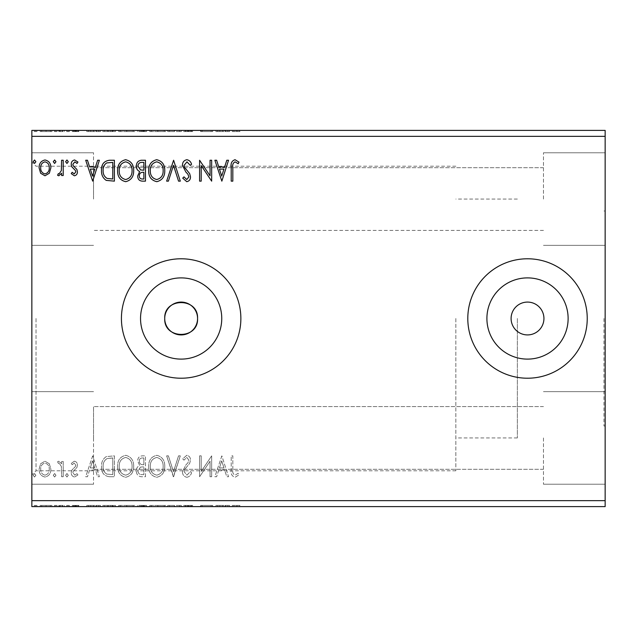 <?xml version="1.0" encoding="UTF-8"?>
<svg xmlns="http://www.w3.org/2000/svg" width="637" height="637" viewBox="0 0 637 637"><rect width="100%" height="100%" fill="white"/><g stroke="black" fill="none" stroke-linecap="round" stroke-linejoin="round"><path stroke-width="0.48" stroke-dasharray="3.19 2.39" d="M605.15 318.5L605.15 425.994L605.15 318.5M603.956 318.5L603.956 425.994L603.956 318.5M511.097 318.5A16.427 16.427 0 0 0 527.516 334.919A16.427 16.427 0 0 0 543.934 318.5A16.427 16.427 0 0 0 527.516 302.081A16.427 16.427 0 0 0 511.097 318.5M486.907 318.5A40.609 40.609 0 0 0 527.516 359.109A40.609 40.609 0 0 0 568.124 318.5A40.609 40.609 0 0 0 527.516 277.891A40.609 40.609 0 0 0 486.907 318.5M140.538 318.5A40.609 40.609 0 0 0 181.147 359.109A40.609 40.609 0 0 0 221.756 318.5A40.609 40.609 0 0 0 181.147 277.891A40.609 40.609 0 0 0 140.538 318.5M121.428 318.5A59.719 59.719 0 0 0 181.147 378.219A59.719 59.719 0 0 0 240.866 318.5A59.719 59.719 0 0 0 181.147 258.781A59.719 59.719 0 0 0 121.428 318.5M467.797 318.5A59.719 59.719 0 0 0 527.516 378.219A59.719 59.719 0 0 0 587.234 318.5A59.719 59.719 0 0 0 527.516 258.781A59.719 59.719 0 0 0 467.797 318.5M93.543 199.062L93.543 167.706L93.543 199.062M543.465 199.062L543.465 152.776L543.465 199.062M93.543 437.938L93.543 406.581L93.543 437.938M543.465 437.938L543.465 484.216L543.465 437.938M605.15 199.062L605.15 152.776L605.15 199.062M605.15 437.938L605.15 484.216L605.15 437.938M31.85 199.062L31.85 152.776L31.85 199.062M93.535 199.062L93.535 152.776L93.535 199.062M31.85 437.938L31.85 484.216L31.85 437.938M93.535 437.938L93.535 484.216L93.535 437.938M31.85 318.5L31.85 474.963L31.85 318.5M36.03 318.5L36.03 470.783L36.03 318.5M455.853 318.5L455.853 470.783L455.853 318.5M517.363 318.5L517.363 437.938L517.363 318.5M212.392 505.42L200.671 505.42L211.118 505.42L211.118 506.614L200.671 506.614L211.118 506.614L211.118 505.42L212.726 505.42L212.392 506.614M174.673 506.614L167.706 506.614L174.673 506.614L174.673 505.42L181.378 505.42L181.378 506.614M146.542 506.614L137.433 506.614L146.542 506.614L146.542 505.42L146.542 506.614M110.599 506.614L102.597 506.614L110.599 506.614L110.599 505.42L115.456 505.42L115.456 506.614L115.456 505.42L107.319 505.42L107.319 506.614M50.387 506.614L40.155 506.614L51.947 506.614L50.387 506.614L50.387 505.42L46.047 505.42L46.047 506.614L50.339 506.614L46.055 506.614L46.047 505.42L41.716 505.42L41.716 506.614M64.273 506.614L58.644 506.614L64.273 506.614L64.273 505.42L64.273 506.614M75.413 506.614L79.012 506.614L73.924 506.614L78.478 506.614L75.413 506.614L75.413 505.42L72.315 505.42L72.315 506.614L72.315 505.42L73.255 505.42L73.255 506.614M233.898 506.614L240.061 506.614L233.898 506.614L233.898 505.42L233.898 506.614M605.15 136.358L605.15 506.614L31.85 506.614L31.85 130.386L605.15 130.386L605.15 136.358L31.85 136.358M93.75 506.614L86.783 506.614L100.447 506.614L93.75 506.614L93.75 505.42L93.48 506.614M69.369 506.614L66.686 506.614L69.369 506.614L69.369 505.42L68.024 505.42L68.024 506.614L68.024 505.42L66.686 505.42L66.686 506.614M36.938 506.614L34.263 506.614L36.938 506.614L36.938 505.42L35.6 505.42L35.6 506.614L35.6 505.42L34.263 505.42L34.263 506.614M57.035 506.614L54.36 506.614L57.035 506.614L57.035 505.42L55.698 505.42L55.698 506.614L55.698 505.42L54.36 505.42L54.36 506.614M134.749 506.614L118.673 506.614L134.749 506.614L134.749 505.42L126.811 505.42L126.811 506.614M165.835 506.614L149.759 506.614L165.835 506.614L165.835 505.42L157.896 505.42L157.896 506.614M187.931 506.614L192.629 506.614L183.52 506.614L187.931 506.614L187.931 505.42L192.629 505.42L192.629 506.614M222.91 506.614L215.943 506.614L229.615 506.614L222.91 506.614L222.91 505.42L222.647 506.614M222.91 130.386L215.943 130.386L229.615 130.386L222.91 130.386L222.91 131.58L222.647 130.386M187.931 130.386L192.629 130.386L183.52 130.386L187.931 130.386L187.931 131.58L192.629 131.58L192.629 130.386M165.835 130.386L149.759 130.386L165.835 130.386L165.835 131.58L157.896 131.58L157.896 130.386M134.749 130.386L118.673 130.386L134.749 130.386L134.749 131.58L126.811 131.58L126.811 130.386M93.75 130.386L86.783 130.386L100.447 130.386L93.75 130.386L93.75 131.58L93.48 130.386M69.369 130.386L66.686 130.386L69.369 130.386L69.369 131.58L68.024 131.58L68.024 130.386L68.024 131.58L66.686 131.58L66.686 130.386M57.035 130.386L54.36 130.386L57.035 130.386L57.035 131.58L55.698 131.58L55.698 130.386L55.698 131.58L54.36 131.58L54.36 130.386M36.938 130.386L34.263 130.386L36.938 130.386L36.938 131.58L35.6 131.58L35.6 130.386L35.6 131.58L34.263 131.58L34.263 130.386M50.387 130.386L40.155 130.386L51.947 130.386L50.387 130.386L50.387 131.58L46.047 131.58L46.047 130.386L50.339 130.386L46.055 130.386L46.047 131.58L41.716 131.58L41.716 130.386M64.273 130.386L58.644 130.386L64.273 130.386L64.273 131.58L64.273 130.386M75.413 130.386L79.012 130.386L73.924 130.386L78.478 130.386L75.413 130.386L75.413 131.58L72.315 131.58L72.315 130.386L72.315 131.58L73.255 131.58L73.255 130.386M110.599 130.386L102.597 130.386L110.599 130.386L110.599 131.58L115.456 131.58L115.456 130.386L115.456 131.58L107.319 131.58L107.319 130.386M146.542 130.386L137.433 130.386L146.542 130.386L146.542 131.58L146.542 130.386M174.681 130.386L167.714 130.386L174.681 130.386L174.681 131.58L181.378 131.58L181.378 130.386M212.392 131.58L200.671 131.58L211.118 131.58L211.118 130.386L200.671 130.386L211.118 130.386L211.118 131.58L212.726 131.58L212.392 130.386M233.898 130.386L240.061 130.386L233.898 130.386L233.898 131.58L233.898 130.386M49.312 463.744L44.98 461.212L40.649 463.728L39.088 469.158C39.04 473.49 41.007 476.11 44.98 477.025C48.953 476.118 50.92 473.498 50.872 469.158L49.312 463.744L44.98 461.212L40.649 463.728L39.088 469.158C39.04 473.49 41.007 476.11 44.98 477.025C48.953 476.118 50.92 473.498 50.872 469.158L49.312 463.744M63.206 476.755L63.206 461.483L61.598 461.483L61.598 463.728L58.795 461.212L57.577 461.737L58.341 463.362L59.058 463.091L61.343 466.38L61.598 476.755L63.206 476.755L63.206 461.483L61.598 461.483L61.598 463.728L58.795 461.212L57.577 461.737L58.341 463.362L59.058 463.091L61.343 466.38L61.598 476.755L63.206 476.755M74.346 461.212L71.24 463.386L72.18 464.699L74.242 463.091L75.795 465.145L75.413 466.531L71.766 470.249L71.24 472.606C71.225 475.067 72.355 476.54 74.633 477.025L77.937 474.955L77.021 473.538L74.816 475.146L72.849 472.686L73.231 471.229L76.886 467.574L77.403 465.217C77.443 462.98 76.416 461.642 74.346 461.212L71.24 463.386L72.18 464.699L74.242 463.091L75.795 465.145L75.413 466.531L71.766 470.249L71.24 472.606C71.225 475.067 72.355 476.54 74.633 477.025L77.937 474.955L77.021 473.538L74.816 475.146L72.849 472.686L73.231 471.229L76.886 467.574L77.403 465.217C77.443 462.98 76.416 461.642 74.346 461.212M109.524 476.755L114.381 476.755L114.381 455.853L106.244 456.61C102.852 458.959 101.275 462.279 101.522 466.571C101.283 472.598 103.95 475.998 109.524 476.755L114.381 476.755L114.381 455.853L106.244 456.61C102.852 458.959 101.275 462.279 101.522 466.571C101.283 472.598 103.95 475.998 109.524 476.755M145.467 476.755L145.467 455.853L142.513 455.853C139.328 456.012 137.727 457.74 137.696 461.029L139.654 465.48C137.441 466.539 136.342 468.322 136.358 470.823C136.382 474.27 138.022 476.253 141.287 476.755L145.467 476.755L145.467 455.853L142.513 455.853C139.328 456.012 137.727 457.74 137.696 461.029L139.654 465.48C137.441 466.539 136.342 468.322 136.358 470.823C136.382 474.27 138.022 476.253 141.287 476.755L145.467 476.755M173.606 476.755L180.303 455.853L178.551 455.853L173.471 471.706L168.391 455.853L166.639 455.853L173.336 476.755L180.303 455.853L178.551 455.853L173.471 471.706L168.391 455.853L166.639 455.853L173.606 476.755M210.051 476.755L211.659 476.755L211.659 455.853L201.204 471.444L201.204 455.853L199.596 455.853L199.596 476.755L210.051 461.204L210.051 476.755L211.659 476.755L211.659 455.853L201.204 471.444L201.204 455.853L199.596 455.853L199.596 476.755L210.051 461.204L210.051 476.755M232.823 469.756L232.823 455.853L231.215 455.853L231.215 469.971C230.578 473.761 231.852 476.205 235.045 477.288L238.986 474.876L238.174 473.275L235.061 475.146C233.086 474.111 232.338 472.32 232.823 469.756L232.823 455.853L231.215 455.853L231.215 469.971C230.578 473.761 231.852 476.205 235.045 477.288L238.986 474.876L238.174 473.275L235.061 475.146C233.086 474.111 232.338 472.32 232.823 469.756M605.15 500.642L31.85 500.642M221.843 455.853L214.876 476.755L216.62 476.755L218.77 470.058L224.638 470.058L226.788 476.755L228.54 476.755L221.843 455.853L214.876 476.755L216.62 476.755L218.77 470.058L224.638 470.058L226.788 476.755L228.54 476.755L221.843 455.853M186.864 477.288C189.293 476.802 190.861 475.274 191.562 472.726L190.256 471.667L186.975 475.146L184.053 471.603L184.587 469.557L189.659 463.378L190.487 460.193C190.519 457.485 189.269 455.861 186.752 455.32L182.715 458.855L183.974 460.137L186.776 457.462L188.878 460.105L187.907 462.804L185.924 464.891L182.445 471.635C182.477 474.772 183.95 476.651 186.864 477.288C189.293 476.802 190.861 475.274 191.562 472.726L190.256 471.667L186.975 475.146L184.053 471.603L184.587 469.557L189.659 463.378L190.487 460.193C190.519 457.485 189.269 455.861 186.752 455.32L182.715 458.855L183.974 460.137L186.776 457.462L188.878 460.105L187.907 462.804L185.924 464.891L182.445 471.635C182.477 474.772 183.95 476.651 186.864 477.288M164.76 466.395C164.879 460.432 162.236 456.737 156.821 455.32C151.295 456.61 148.58 460.264 148.684 466.292C148.58 472.264 151.256 475.935 156.702 477.288C162.148 475.974 164.84 472.343 164.76 466.395C164.879 460.432 162.236 456.737 156.821 455.32C151.295 456.61 148.58 460.264 148.684 466.292C148.58 472.264 151.256 475.935 156.702 477.288C162.148 475.974 164.84 472.343 164.76 466.395M133.674 466.395C133.794 460.432 131.15 456.737 125.736 455.32C120.21 456.61 117.495 460.264 117.598 466.292C117.495 472.264 120.17 475.935 125.616 477.288C131.063 475.974 133.754 472.343 133.674 466.395C133.794 460.432 131.15 456.737 125.736 455.32C120.21 456.61 117.495 460.264 117.598 466.292C117.495 472.264 120.17 475.935 125.616 477.288C131.063 475.974 133.754 472.343 133.674 466.395M92.676 455.853L85.708 476.755L87.46 476.755L89.61 470.058L95.478 470.058L97.628 476.755L99.38 476.755L92.676 455.853L85.708 476.755L87.46 476.755L89.61 470.058L95.478 470.058L97.628 476.755L99.38 476.755L92.676 455.853M68.294 475.282L66.957 473.538L65.611 475.282L66.957 477.025L68.294 475.282L66.957 473.538L65.611 475.282L66.957 477.025L68.294 475.282M55.968 475.282L54.631 473.538L53.285 475.282L54.631 477.025L55.968 475.282L54.631 473.538L53.285 475.282L54.631 477.025L55.968 475.282M35.871 475.282L34.533 473.538L33.188 475.282L34.533 477.025L35.871 475.282L34.533 473.538L33.188 475.282L34.533 477.025L35.871 475.282M219.454 467.908L221.708 460.893L223.953 467.908L219.454 467.908L221.708 460.893L223.953 467.908L219.454 467.908M156.75 475.146C152.347 474.063 150.189 471.117 150.292 466.292C150.213 461.514 152.37 458.568 156.75 457.462C161.121 458.616 163.255 461.594 163.152 466.388C163.231 471.141 161.097 474.063 156.75 475.146C152.347 474.063 150.189 471.117 150.292 466.292C150.213 461.514 152.37 458.568 156.75 457.462C161.121 458.616 163.255 461.594 163.152 466.388C163.231 471.141 161.097 474.063 156.75 475.146M140.49 467.088L143.858 466.841L143.858 474.613L142.019 474.613C139.463 474.653 138.118 473.387 137.966 470.823L140.49 467.088L143.858 466.841L143.858 474.613L142.019 474.613C139.463 474.653 138.118 473.387 137.966 470.823L140.49 467.088M139.304 461.069C139.312 459.11 140.275 458.083 142.194 457.995L143.858 457.995L143.858 464.699L143.038 464.699C140.634 464.715 139.392 463.505 139.304 461.069C139.312 459.11 140.275 458.083 142.194 457.995L143.858 457.995L143.858 464.699L143.038 464.699C140.634 464.715 139.392 463.505 139.304 461.069M125.672 475.146C121.261 474.063 119.103 471.117 119.207 466.292C119.135 461.514 121.285 458.568 125.672 457.462C130.036 458.616 132.17 461.594 132.074 466.388C132.146 471.141 130.012 474.063 125.672 475.146C121.261 474.063 119.103 471.117 119.207 466.292C119.135 461.514 121.285 458.568 125.672 457.462C130.036 458.616 132.17 461.594 132.074 466.388C132.146 471.141 130.012 474.063 125.672 475.146M111.722 457.995L112.773 457.995L112.773 474.613L106.745 474.079C104.134 472.336 102.931 469.835 103.13 466.563C102.923 463.043 104.245 460.384 107.096 458.584L112.773 457.995L112.773 474.613L106.745 474.079C104.134 472.336 102.931 469.835 103.13 466.563C102.923 463.043 104.245 460.384 107.096 458.584L111.722 457.995M90.295 467.908L92.548 460.893L94.794 467.908L90.295 467.908L92.548 460.893L94.794 467.908L90.295 467.908M44.98 475.146C42.05 474.398 40.625 472.407 40.696 469.174C40.625 465.934 42.058 463.903 44.98 463.091C47.91 463.903 49.336 465.926 49.272 469.174C49.344 472.407 47.91 474.398 44.98 475.146C42.05 474.398 40.625 472.407 40.696 469.174C40.625 465.934 42.058 463.903 44.98 463.091C47.91 463.903 49.336 465.926 49.272 469.174C49.344 472.407 47.91 474.398 44.98 475.146M35.871 161.718L34.533 163.462L33.188 161.718L34.533 159.975L35.871 161.718M145.467 160.245L145.467 181.147L142.513 181.147C139.328 180.988 137.727 179.26 137.696 175.971L139.654 171.52C137.441 170.461 136.342 168.678 136.358 166.177C136.382 162.73 138.022 160.747 141.287 160.245L145.467 160.245M140.49 169.912L143.858 170.159L143.858 162.387L142.019 162.387C139.463 162.347 138.118 163.613 137.966 166.177L140.49 169.912M139.304 175.931C139.312 177.89 140.275 178.917 142.194 179.005L143.858 179.005L143.858 172.301L143.038 172.301C140.634 172.285 139.392 173.495 139.304 175.931M164.76 170.605C164.879 176.568 162.236 180.263 156.821 181.68C151.295 180.39 148.58 176.736 148.684 170.708C148.58 164.736 151.256 161.065 156.702 159.712C162.148 161.026 164.84 164.657 164.76 170.605M156.75 161.854C152.347 162.937 150.189 165.883 150.292 170.708C150.213 175.486 152.37 178.432 156.75 179.538C161.121 178.384 163.255 175.406 163.152 170.612C163.231 165.859 161.097 162.937 156.75 161.854M173.606 160.245L180.303 181.147L178.551 181.147L173.471 165.294L168.391 181.147L166.639 181.147L173.606 160.245M186.864 159.712C189.293 160.198 190.861 161.726 191.562 164.274L190.256 165.333L186.975 161.854L184.053 165.397L184.587 167.443L189.659 173.622L190.487 176.807C190.519 179.515 189.269 181.139 186.752 181.68L182.715 178.145L183.974 176.863L186.776 179.538L188.878 176.895L187.907 174.196L185.924 172.109L182.445 165.365C182.477 162.228 183.95 160.349 186.864 159.712M232.823 167.244L232.823 181.147L231.215 181.147L231.215 167.029C230.578 163.239 231.852 160.795 235.045 159.712L238.986 162.124L238.174 163.733L235.061 161.854C233.086 162.889 232.338 164.68 232.823 167.244M221.843 181.147L214.876 160.245L216.62 160.245L218.77 166.942L224.638 166.942L226.788 160.245L228.54 160.245L221.843 181.147M219.454 169.092L221.708 176.107L223.953 169.092L219.454 169.092M210.051 160.245L211.659 160.245L211.659 181.147L201.204 165.556L201.204 181.147L199.596 181.147L199.596 160.245L210.051 175.796L210.051 160.245M133.674 170.605C133.794 176.568 131.15 180.263 125.736 181.68C120.21 180.39 117.495 176.736 117.598 170.708C117.495 164.736 120.17 161.065 125.616 159.712C131.063 161.026 133.754 164.657 133.674 170.605M125.672 161.854C121.261 162.937 119.103 165.883 119.207 170.708C119.135 175.486 121.285 178.432 125.672 179.538C130.036 178.384 132.17 175.406 132.074 170.612C132.146 165.859 130.012 162.937 125.672 161.854M109.524 160.245L114.381 160.245L114.381 181.147L106.244 180.39C102.852 178.041 101.275 174.721 101.522 170.429C101.283 164.402 103.95 161.002 109.524 160.245M111.722 179.005L112.773 179.005L112.773 162.387L106.745 162.921C104.134 164.665 102.931 167.165 103.13 170.437C102.923 173.957 104.245 176.616 107.096 178.416L111.722 179.005M92.676 181.147L85.708 160.245L87.46 160.245L89.61 166.942L95.478 166.942L97.628 160.245L99.38 160.245L92.676 181.147M90.295 169.092L92.548 176.107L94.794 169.092L90.295 169.092M74.346 175.788L71.24 173.614L72.18 172.301L74.242 173.909L75.795 171.855L75.413 170.469L71.766 166.751L71.24 164.394C71.225 161.933 72.355 160.46 74.633 159.975L77.937 162.045L77.021 163.462L74.816 161.854L72.849 164.314L73.231 165.771L76.886 169.426L77.403 171.783C77.443 174.02 76.416 175.358 74.346 175.788M68.294 161.718L66.957 163.462L65.611 161.718L66.957 159.975L68.294 161.718M63.206 160.245L63.206 175.517L61.598 175.517L61.598 173.272L58.795 175.788L57.577 175.263L58.341 173.638L59.058 173.909L61.343 170.62L61.598 160.245L63.198 160.245M55.968 161.718L54.631 163.462L53.285 161.718L54.631 159.975L55.968 161.718M49.312 173.256L44.98 175.788L40.649 173.272L39.088 167.842C39.04 163.51 41.007 160.89 44.98 159.975C48.953 160.882 50.92 163.502 50.872 167.842L49.312 173.256M44.98 161.854C42.05 162.602 40.625 164.593 40.696 167.826C40.625 171.066 42.058 173.097 44.98 173.909C47.91 173.097 49.336 171.074 49.272 167.826C49.344 164.593 47.91 162.602 44.98 161.854M34.263 131.58L36.938 131.58M41.716 131.58L40.155 131.58L40.155 130.386M40.155 131.58L51.947 131.58L51.947 130.386M51.947 131.58L50.387 131.58M46.055 131.58L41.763 131.58L50.339 131.58L46.055 131.58L46.055 130.386L46.055 131.58M41.763 131.58L41.763 130.386M50.339 131.58L50.339 130.386M54.36 131.58L57.035 131.58M59.87 131.58L64.273 131.58L62.665 131.58L62.665 130.386L62.665 131.58L59.87 131.58L59.87 130.386M58.644 131.58L58.644 130.386M59.416 131.58L59.416 130.386M60.133 131.58L60.133 130.386M62.418 131.58L62.418 130.386M62.665 131.58L62.665 130.386M66.686 131.58L69.369 131.58M73.255 131.58L75.317 131.58L75.317 130.386M75.317 131.58L76.87 131.58L76.87 130.386M76.87 131.58L76.48 130.386M76.48 131.58L72.841 131.58L72.841 130.386M72.841 131.58L75.707 131.58L75.707 130.386M75.707 131.58L79.012 131.58L79.012 130.386M79.012 131.58L78.088 131.58L78.088 130.386M78.088 131.58L75.883 131.58L75.883 130.386M75.883 131.58L73.924 131.58L73.924 130.386M73.924 131.58L74.306 130.386M74.306 131.58L76.018 131.58L76.018 130.386M76.018 131.58L77.961 131.58L77.961 130.386M77.961 131.58L78.478 131.58L78.478 130.386M78.478 131.58L75.413 131.58M93.48 131.58L86.783 131.58L86.783 130.386M86.783 131.58L88.535 131.58L88.535 130.386M88.535 131.58L90.685 131.58L90.685 130.386M90.685 131.58L96.553 131.58L96.553 130.386M96.553 131.58L98.703 131.58L98.703 130.386M98.703 131.58L100.447 131.58L100.447 130.386M100.447 131.58L93.75 131.58M91.37 131.58L95.869 131.58L91.37 131.58L91.37 130.386L95.869 130.386L91.37 130.386M93.623 131.58L93.623 130.386M95.869 131.58L95.869 130.386M107.319 131.58L102.597 131.58L102.597 130.386M102.597 131.58L110.599 131.58M112.797 131.58L104.205 131.58L112.797 131.58L112.797 130.386L113.848 130.386L104.205 130.386L112.797 130.386M113.848 131.58L113.848 130.386L113.848 131.58M108.171 131.58L108.171 130.386M104.205 131.58L104.205 130.386M107.82 131.58L107.82 130.386M126.811 131.58L118.673 131.58L118.673 130.386M118.673 131.58L126.683 131.58L126.683 130.386M126.683 131.58L134.749 131.58M126.739 131.58L120.282 131.58L133.141 131.58L126.739 131.58L126.739 130.386L120.282 130.386L133.141 130.386L126.739 130.386L126.739 131.58M120.282 131.58L120.282 130.386M133.141 131.58L133.141 130.386M138.77 131.58L146.542 131.58L138.77 131.58L138.77 130.386M140.729 131.58L140.729 130.386M137.433 131.58L137.433 130.386M142.362 131.58L142.362 130.386M141.565 131.58L144.933 131.58L139.041 131.58L141.565 131.58L141.565 130.386L144.121 130.386L140.379 130.386L144.933 130.386L141.565 130.386M140.379 131.58L144.933 131.58L140.379 131.58L140.379 130.386M143.269 131.58L143.269 130.386M144.933 131.58L144.933 130.386L144.933 131.58M144.113 131.58L144.113 130.386L144.121 131.58M139.041 131.58L139.041 130.386M143.094 131.58L143.094 130.386M157.896 131.58L149.759 131.58L149.759 130.386M149.759 131.58L157.769 131.58L157.769 130.386M157.769 131.58L165.835 131.58M157.825 131.58L151.367 131.58L164.227 131.58L157.825 131.58L157.825 130.386L151.367 130.386L164.227 130.386L157.825 130.386L157.825 131.58M151.367 131.58L151.367 130.386M164.227 131.58L164.227 130.386M181.378 131.58L179.626 131.58L179.626 130.386M179.626 131.58L174.546 131.58L174.546 130.386M174.546 131.58L169.458 131.58L169.458 130.386M169.458 131.58L167.714 131.58L167.714 130.386M167.714 131.58L174.411 131.58L174.411 130.386M192.629 131.58L191.323 131.58L191.323 130.386M191.323 131.58L188.05 131.58L188.05 130.386M188.05 131.58L185.128 131.58L185.128 130.386M185.128 131.58L185.654 131.58L185.654 130.386M185.654 131.58L190.734 131.58L190.734 130.386M190.734 131.58L191.562 131.58L191.562 130.386M191.562 131.58L187.827 131.58L187.827 130.386L187.843 131.58L183.79 131.58L183.79 130.386M183.79 131.58L185.041 131.58L185.041 130.386M185.041 131.58L189.953 131.58L189.953 130.386M189.953 131.58L188.982 131.58L188.982 130.386M188.982 131.58L186.999 131.58L186.999 130.386M186.999 131.58L183.52 131.58L183.52 130.386M183.52 131.58L187.931 131.58M202.279 131.58L202.279 130.386L202.279 131.58M200.671 131.58L200.671 130.386L200.671 131.58M201.037 131.58L201.037 130.386M222.647 131.58L215.943 131.58L215.943 130.386M215.943 131.58L217.695 131.58L217.695 130.386M217.695 131.58L219.845 131.58L219.845 130.386M219.845 131.58L225.713 131.58L225.713 130.386M225.713 131.58L227.863 131.58L227.863 130.386M227.863 131.58L229.615 131.58L229.615 130.386M229.615 131.58L222.91 131.58M220.529 131.58L225.028 131.58L220.529 131.58L220.529 130.386L225.028 130.386L220.529 130.386M222.783 131.58L222.783 130.386M225.028 131.58L225.028 130.386M232.29 131.58L236.112 131.58L232.29 131.58L232.29 130.386M240.061 131.58L236.128 131.58L236.112 130.386L236.128 131.58L240.061 131.58L240.061 130.386M239.241 131.58L239.241 130.386M237.187 131.58L237.187 130.386M232.29 505.42L236.112 505.42L232.29 505.42L232.29 506.614M240.061 505.42L236.128 505.42L236.112 506.614L236.128 505.42L240.061 505.42L240.061 506.614M239.241 505.42L239.241 506.614M237.187 505.42L237.187 506.614M93.48 505.42L86.783 505.42L86.783 506.614M86.783 505.42L88.535 505.42L88.535 506.614M88.535 505.42L90.685 505.42L90.685 506.614M90.685 505.42L96.553 505.42L96.553 506.614M96.553 505.42L98.703 505.42L98.703 506.614M98.703 505.42L100.447 505.42L100.447 506.614M100.447 505.42L93.75 505.42M91.37 505.42L95.869 505.42L91.37 505.42L91.37 506.614L95.869 506.614L91.37 506.614M93.623 505.42L93.623 506.614M95.869 505.42L95.869 506.614M73.255 505.42L75.317 505.42L75.317 506.614M75.317 505.42L76.87 505.42L76.87 506.614M76.87 505.42L76.48 506.614M76.48 505.42L72.841 505.42L72.841 506.614M72.841 505.42L75.707 505.42L75.707 506.614M75.707 505.42L79.012 505.42L79.012 506.614M79.012 505.42L78.088 505.42L78.088 506.614M78.088 505.42L75.883 505.42L75.883 506.614M75.883 505.42L73.924 505.42L73.924 506.614M73.924 505.42L74.306 506.614M74.306 505.42L76.018 505.42L76.018 506.614M76.018 505.42L77.961 505.42L77.961 506.614M77.961 505.42L78.478 505.42L78.478 506.614M78.478 505.42L75.413 505.42M66.686 505.42L69.369 505.42M59.87 505.42L64.273 505.42L62.665 505.42L62.665 506.614L62.665 505.42L59.87 505.42L59.87 506.614M58.644 505.42L58.644 506.614M59.416 505.42L59.416 506.614M60.133 505.42L60.133 506.614M62.418 505.42L62.418 506.614M62.665 505.42L62.665 506.614M34.263 505.42L36.938 505.42M41.716 505.42L40.155 505.42L40.155 506.614M40.155 505.42L51.947 505.42L51.947 506.614M51.947 505.42L50.387 505.42M46.055 505.42L41.763 505.42L50.339 505.42L46.055 505.42L46.055 506.614L46.055 505.42M41.763 505.42L41.763 506.614M50.339 505.42L50.339 506.614M54.36 505.42L57.035 505.42M107.319 505.42L102.597 505.42L102.597 506.614M102.597 505.42L110.599 505.42M112.797 505.42L104.205 505.42L112.797 505.42L112.797 506.614L113.848 506.614L104.205 506.614L112.797 506.614M113.848 505.42L113.848 506.614L113.848 505.42M108.171 505.42L108.171 506.614M104.205 505.42L104.205 506.614M107.82 505.42L107.82 506.614M126.811 505.42L118.673 505.42L118.673 506.614M118.673 505.42L126.683 505.42L126.683 506.614M126.683 505.42L134.749 505.42M126.739 505.42L120.282 505.42L133.141 505.42L126.739 505.42L126.739 506.614L120.282 506.614L133.141 506.614L126.739 506.614L126.739 505.42M120.282 505.42L120.282 506.614M133.141 505.42L133.141 506.614M138.77 505.42L146.542 505.42L138.77 505.42L138.77 506.614M140.729 505.42L140.729 506.614M137.433 505.42L137.433 506.614M142.362 505.42L142.362 506.614M141.565 505.42L144.933 505.42L139.041 505.42L141.565 505.42L141.565 506.614L144.121 506.614L140.379 506.614L144.933 506.614L141.565 506.614M140.379 505.42L144.933 505.42L140.379 505.42L140.379 506.614M143.269 505.42L143.269 506.614M144.933 505.42L144.933 506.614L144.933 505.42M144.113 505.42L144.113 506.614L144.121 505.42M139.041 505.42L139.041 506.614M143.094 505.42L143.094 506.614M157.896 505.42L149.759 505.42L149.759 506.614M149.759 505.42L157.769 505.42L157.769 506.614M157.769 505.42L165.835 505.42M157.825 505.42L151.367 505.42L164.227 505.42L157.825 505.42L157.825 506.614L151.367 506.614L164.227 506.614L157.825 506.614L157.825 505.42M151.367 505.42L151.367 506.614M164.227 505.42L164.227 506.614M181.378 505.42L179.626 505.42L179.626 506.614M179.626 505.42L174.546 505.42L174.546 506.614M174.546 505.42L169.458 505.42L169.458 506.614M169.458 505.42L167.706 505.42L167.706 506.614M167.706 505.42L174.411 505.42L174.411 506.614M192.629 505.42L191.323 505.42L191.323 506.614M191.323 505.42L188.05 505.42L188.05 506.614M188.05 505.42L185.128 505.42L185.128 506.614M185.128 505.42L185.654 505.42L185.654 506.614M185.654 505.42L190.734 505.42L190.734 506.614M190.734 505.42L191.562 505.42L191.562 506.614M191.562 505.42L187.827 505.42L187.827 506.614L187.843 505.42L183.79 505.42L183.79 506.614M183.79 505.42L185.041 505.42L185.041 506.614M185.041 505.42L189.953 505.42L189.953 506.614M189.953 505.42L188.982 505.42L188.982 506.614M188.982 505.42L186.999 505.42L186.999 506.614M186.999 505.42L183.52 505.42L183.52 506.614M183.52 505.42L187.931 505.42M202.279 505.42L202.279 506.614L202.279 505.42M200.671 505.42L200.671 506.614L200.671 505.42M201.037 505.42L201.037 506.614M222.647 505.42L215.943 505.42L215.943 506.614M215.943 505.42L217.695 505.42L217.695 506.614M217.695 505.42L219.845 505.42L219.845 506.614M219.845 505.42L225.713 505.42L225.713 506.614M225.713 505.42L227.863 505.42L227.863 506.614M227.863 505.42L229.615 505.42L229.615 506.614M229.615 505.42L222.91 505.42M220.529 505.42L225.028 505.42L220.529 505.42L220.529 506.614L225.028 506.614L220.529 506.614M222.783 505.42L222.783 506.614M225.028 505.42L225.028 506.614M74.879 131.58L74.879 130.386M112.287 131.58L112.287 130.386M112.12 131.58L112.12 130.386M143.588 131.58L143.588 130.386M188.321 131.58L188.321 130.386M74.879 505.42L74.879 506.614M112.287 505.42L112.287 506.614M112.12 505.42L112.12 506.614M143.588 505.42L143.588 506.614M188.321 505.42L188.321 506.614M603.956 425.994L605.15 425.994M543.465 230.419L93.543 230.419M543.465 469.294L93.543 469.294L543.465 469.294M543.465 230.411L93.543 230.411M543.465 245.341L605.15 245.341L543.465 245.341M543.465 484.216L605.15 484.216L543.465 484.216M93.535 245.341L31.85 245.341L93.535 245.341M93.535 484.216L31.85 484.216L93.535 484.216M455.853 470.783L36.03 470.783L31.85 474.963M517.363 437.938L455.853 437.938M455.853 166.217L36.03 166.217L31.85 162.037M517.363 199.062L455.853 199.062M93.535 152.776L31.85 152.776L93.535 152.776M93.535 391.659L31.85 391.659L93.535 391.659M543.465 152.776L605.15 152.776L543.465 152.776M543.465 391.659L605.15 391.659L543.465 391.659M543.465 167.706L93.543 167.706L543.465 167.706M543.465 406.581L93.543 406.581L543.465 406.581M603.956 211.006L605.15 211.006"/><path stroke-width="0.96" d="M511.097 318.5A16.427 16.427 0 0 0 527.516 334.919A16.427 16.427 0 0 0 543.934 318.5A16.427 16.427 0 0 0 527.516 302.081A16.427 16.427 0 0 0 511.097 318.5M164.72 318.5A16.419 16.419 0 0 0 181.147 334.919A16.419 16.419 0 0 0 197.566 318.5C198.585 297.32 163.709 297.312 164.728 318.5C163.701 339.656 198.561 339.728 197.566 318.5A16.419 16.419 0 0 0 181.147 302.081A16.419 16.419 0 0 0 164.72 318.5M486.907 318.5A40.609 40.609 0 0 0 527.516 359.109A40.609 40.609 0 0 0 568.124 318.5A40.609 40.609 0 0 0 527.516 277.891A40.609 40.609 0 0 0 486.907 318.5M140.538 318.5A40.609 40.609 0 0 0 181.147 359.109A40.609 40.609 0 0 0 221.756 318.5A40.609 40.609 0 0 0 181.147 277.891A40.609 40.609 0 0 0 140.538 318.5M121.428 318.5A59.719 59.719 0 0 0 181.147 378.219A59.719 59.719 0 0 0 240.866 318.5A59.719 59.719 0 0 0 181.147 258.781A59.719 59.719 0 0 0 121.428 318.5M467.797 318.5A59.719 59.719 0 0 0 527.516 378.219A59.719 59.719 0 0 0 587.234 318.5A59.719 59.719 0 0 0 527.516 258.781A59.719 59.719 0 0 0 467.797 318.5M605.15 500.642L605.15 506.614L31.85 506.614L31.85 136.358L605.15 136.358L605.15 500.642L31.85 500.642M605.15 136.358L605.15 130.386L31.85 130.386L31.85 136.358M55.968 161.718L54.631 163.462L53.285 161.718L54.631 159.975L55.968 161.718M68.294 161.718L66.957 163.462L65.611 161.718L66.957 159.975L68.294 161.718M92.676 181.147L85.708 160.245L87.46 160.245L89.61 166.942L95.478 166.942L97.628 160.245L99.38 160.245L92.676 181.147M133.674 170.605C133.794 176.568 131.15 180.263 125.736 181.68C120.21 180.39 117.495 176.736 117.598 170.708C117.495 164.736 120.17 161.065 125.616 159.712C131.063 161.026 133.754 164.657 133.674 170.605M221.843 181.147L214.876 160.245L216.62 160.245L218.77 166.942L224.638 166.942L226.788 160.245L228.54 160.245L221.843 181.147M186.864 159.712C189.293 160.198 190.861 161.726 191.562 164.274L190.256 165.333L186.975 161.854L184.053 165.397L184.587 167.443L189.659 173.622L190.487 176.807C190.519 179.515 189.269 181.139 186.752 181.68L182.715 178.145L183.974 176.863L186.776 179.538L188.878 176.895L187.907 174.196L185.924 172.109L182.445 165.365C182.477 162.228 183.95 160.349 186.864 159.712M164.76 170.605C164.879 176.568 162.236 180.263 156.821 181.68C151.295 180.39 148.58 176.736 148.684 170.708C148.58 164.736 151.256 161.065 156.702 159.712C162.148 161.026 164.84 164.657 164.76 170.605M35.871 161.718L34.533 163.462L33.188 161.718L34.533 159.975L35.871 161.718M145.467 160.245L145.467 181.147L142.513 181.147C139.328 180.988 137.727 179.26 137.696 175.971L139.654 171.52C137.441 170.461 136.342 168.678 136.358 166.177C136.382 162.73 138.022 160.747 141.287 160.245L145.467 160.245M173.606 160.245L180.303 181.147L178.551 181.147L173.471 165.294L168.391 181.147L166.639 181.147L173.606 160.245M232.823 167.244L232.823 181.147L231.215 181.147L231.215 167.029C230.578 163.239 231.852 160.795 235.045 159.712L238.986 162.124L238.174 163.733L235.061 161.854C233.086 162.889 232.338 164.68 232.823 167.244M210.051 160.245L211.659 160.245L211.659 181.147L201.204 165.556L201.204 181.147L199.596 181.147L199.596 160.245L210.051 175.796L210.051 160.245M109.524 160.245L114.381 160.245L114.381 181.147L106.244 180.39C102.852 178.041 101.275 174.721 101.522 170.429C101.283 164.402 103.95 161.002 109.524 160.245M74.346 175.788L71.24 173.614L72.18 172.301L74.242 173.909L75.795 171.855L75.413 170.469L71.766 166.751L71.24 164.394C71.225 161.933 72.355 160.46 74.633 159.975L77.937 162.045L77.021 163.462L74.816 161.854L72.849 164.314L73.231 165.771L76.886 169.426L77.403 171.783C77.443 174.02 76.416 175.358 74.346 175.788M63.206 160.245L63.206 175.517L61.598 175.517L61.598 173.272L58.795 175.788L57.577 175.263L58.341 173.638L59.058 173.909L61.343 170.62L61.598 160.245L63.206 160.245M49.312 173.256L44.98 175.788L40.649 173.272L39.088 167.842C39.04 163.51 41.007 160.89 44.98 159.975C48.953 160.882 50.92 163.502 50.872 167.842L49.312 173.256M142.194 179.005L143.858 179.005L143.858 172.301L143.038 172.301C140.634 172.285 139.392 173.495 139.304 175.931C139.312 177.89 140.275 178.917 142.194 179.005M143.046 170.159L143.858 170.159L143.858 162.387L142.019 162.387C139.463 162.347 138.118 163.613 137.966 166.177L140.49 169.912L143.046 170.159M150.292 170.708C150.213 175.486 152.37 178.432 156.75 179.538C161.121 178.384 163.255 175.406 163.152 170.612C163.231 165.859 161.097 162.937 156.75 161.854C152.347 162.937 150.189 165.883 150.292 170.708M219.454 169.092L221.708 176.107L223.953 169.092L219.454 169.092M119.207 170.708C119.135 175.486 121.285 178.432 125.672 179.538C130.036 178.384 132.17 175.406 132.074 170.612C132.146 165.859 130.012 162.937 125.672 161.854C121.261 162.937 119.103 165.883 119.207 170.708M112.773 179.005L112.773 162.387L106.745 162.921C104.134 164.665 102.931 167.165 103.13 170.437C102.923 173.957 104.245 176.616 107.096 178.416L112.773 179.005M90.295 169.092L92.548 176.107L94.794 169.092L90.295 169.092M40.696 167.826C40.625 171.066 42.058 173.097 44.98 173.909C47.91 173.097 49.336 171.074 49.272 167.826C49.344 164.593 47.91 162.602 44.98 161.854C42.05 162.602 40.625 164.593 40.696 167.826"/></g></svg>
